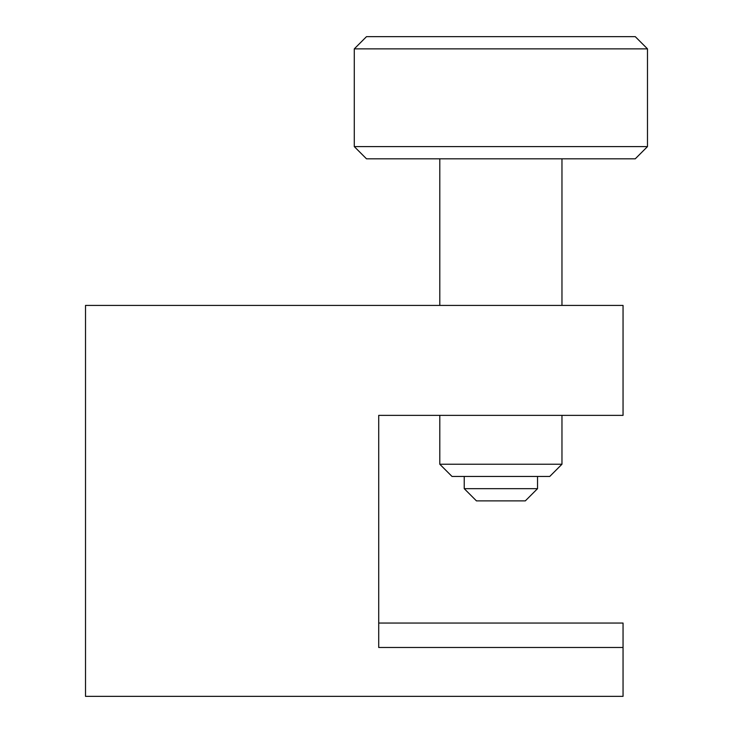 <?xml version="1.0" encoding="UTF-8"?>
<svg xmlns="http://www.w3.org/2000/svg" width="733" height="733" viewBox="0 0 733 733"><rect width="100%" height="100%" fill="white"/><g stroke="black" fill="none" stroke-linecap="round" stroke-linejoin="round"><path stroke-width="1.1" d="M378.714 623.05L378.714 647.486L623.05 647.486L623.05 623.05L378.714 623.05L378.714 415.364L378.714 647.486L623.05 647.486L623.05 696.35L85.514 696.35L85.514 305.414L623.05 305.414L623.05 415.364L378.714 415.364L439.8 415.364L439.8 464.236L452.014 476.45L549.75 476.45L561.964 464.236L561.964 415.364L574.186 415.364M537.536 476.45L537.536 488.664L464.236 488.664L464.236 476.45M464.236 488.664L476.45 500.886L525.314 500.886L537.536 488.664M354.286 48.864L647.486 48.864L635.264 36.65L366.5 36.65L354.286 48.864L354.286 146.6L366.5 158.814L635.264 158.814L647.486 146.6L354.286 146.6M439.8 464.236L561.964 464.236M561.964 305.414L561.964 158.814M647.486 48.864L647.486 146.6M439.8 305.414L439.8 158.814"/></g></svg>
